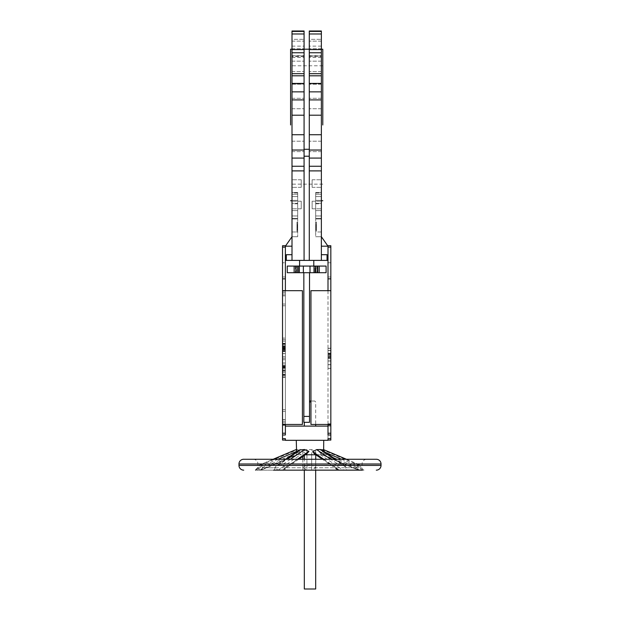 <?xml version="1.0" encoding="UTF-8"?>
<svg xmlns="http://www.w3.org/2000/svg" width="620" height="620" viewBox="0 0 620 620"><rect width="100%" height="100%" fill="white"/><g stroke="black" fill="none" stroke-linecap="round" stroke-linejoin="round"><path stroke-width="0.46" stroke-dasharray="3.1 2.33" d="M366.823 459.257L253.177 459.257L366.823 459.257A4.735 4.735 0 0 0 362.088 463.993L362.088 467.782A2.364 2.364 0 0 0 364.452 470.154M321.695 449.802L322.687 451.399L346.131 467.403L345.968 467.782A2.364 1.635 -90 0 0 347.603 470.154M253.177 459.257A4.735 4.735 0 0 1 257.912 463.993L257.912 467.782L275.048 467.782L276.38 465.558L278.062 465.039L286.525 459.257M296.267 449.546L259.462 465.031L258.757 467.782A2.364 2.333 90 0 1 256.432 470.154L358.903 470.154A2.364 2.302 90 0 1 358.5 470.115L360.026 470.138L360.972 467.782L360.181 465.07L323.733 449.694M360.662 470.154L362.351 470.154M243.706 459.257L376.294 459.257M330.832 357.771L330.832 348.215L327.996 348.215L327.996 360.972L327.996 357.825L330.832 357.825L327.996 357.701L330.832 357.771L327.996 357.825L330.832 357.918L330.832 360.941L330.832 357.918L327.996 357.918L327.996 361.034L330.832 361.034L330.832 356.88L330.832 361.034L327.996 361.034L330.832 361.034L327.996 361.034L330.832 361.034L327.996 361.034L330.832 360.972L330.832 357.701M330.832 353.834L327.996 353.834L330.832 353.834L330.832 350.502L330.832 353.71L327.996 353.71L327.996 354.539L327.996 353.71L330.832 353.834L327.996 353.811L327.996 348.215L330.832 348.215L330.832 353.237L327.996 353.237L327.996 348.215L330.832 348.215L327.996 348.215L330.832 348.215L327.996 348.215L330.832 348.215L327.996 348.215L330.832 348.215L330.832 364.637L330.832 348.215L327.996 348.215L327.996 353.237L330.832 353.237L330.832 348.215L330.832 360.972L327.996 360.941L330.832 360.972L327.996 360.941L327.996 356.872L327.996 361.034L327.996 356.206L327.996 356.996L330.832 356.996L327.996 356.996L327.996 357.701M327.996 354.57L327.996 355.33L327.996 354.57M306.776 453.786L304.622 454.623L300.646 454.724L298.011 451.701L299.158 450.004M296.647 451.399L296.267 454.762L305.342 454.762M322.687 451.399L320.354 454.623L316.673 454.724L314.666 453.979M323.477 449.616L321.78 449.523L318.913 451.399L321.78 454.623L323.059 454.762L315.805 454.762L323.733 454.762L323.679 451.159M296.267 440.324L323.733 440.324L296.267 440.324M323.733 453.662L323.059 454.762L323.733 454.762M296.267 454.762L296.941 454.762L296.267 454.336M285.378 371.899L285.378 422.801L285.378 371.899M282.534 371.899L282.534 366.498L282.534 371.899M285.378 343.488L285.378 348.889L285.378 343.488M282.534 343.488L282.534 424.219L282.534 343.488M285.378 410.486L285.378 409.634L285.378 410.486M282.534 410.486L282.534 409.634L282.534 410.486M285.378 420.43L285.378 419.577L285.378 420.43M282.534 420.43L282.534 419.577L282.534 420.43M285.378 304.901L285.378 304.048L285.378 304.901M282.534 304.901L282.534 304.048L282.534 304.901M285.378 294.957L285.378 295.81L285.378 294.957M282.534 294.957L282.534 295.81L282.534 294.957M309.527 416.407L303.846 416.407L303.846 422.329L309.527 422.329L304.319 422.329L309.527 422.329L309.527 272.699L303.846 272.699L309.527 272.699M315.681 426.118L304.319 426.118L315.681 426.118M309.527 401.016L309.527 401.969L309.527 401.016L314.735 401.016L315.681 401.969L315.681 424.46M309.527 401.969L310.946 401.969M259.462 465.031L273.149 459.257M346.417 459.257L360.181 465.07M285.378 347.247L282.534 347.247L285.378 347.386L285.378 345.867L282.534 345.867L285.378 345.79M282.534 346.03L285.378 345.968L285.378 341.054L282.534 341.054L282.534 346.03L285.378 346.03M285.378 349.928L282.534 349.858L285.378 349.928L285.378 353.578L285.378 348.603L282.534 348.828L285.378 348.828L285.378 347.386M282.534 347.247L282.534 343.852L285.378 344.085L282.534 344.015L282.534 341.008L282.534 349.928M304.079 103.525L304.079 98.309L304.079 103.525M292.005 103.525L292.005 98.309L292.005 103.525M304.079 66.371L304.079 71.587L304.079 66.371M292.005 66.371L292.005 71.587L292.005 66.371M304.079 44.927L304.079 41.137L304.079 44.927M292.005 44.927L292.005 41.137L292.005 44.927M304.079 146.413L304.079 141.205L304.079 146.413M292.005 146.413L292.005 141.205L292.005 146.413M292.005 205.011L292.005 201.221L292.005 205.011M301.243 205.011C301.243 200.121 301.243 200.121 301.243 205.011C301.243 200.121 301.243 200.121 301.243 205.011C301.243 200.121 301.243 200.121 301.243 205.011C301.243 200.121 301.243 200.121 301.243 205.011C301.243 209.893 301.243 209.893 301.243 205.011C301.243 209.893 301.243 209.893 301.243 205.011C301.243 209.893 301.243 209.893 301.243 205.011C301.243 209.893 301.243 209.893 301.243 205.011M292.005 183.559L292.005 187.349L292.005 183.559M301.243 183.559C301.243 178.676 301.243 178.676 301.243 183.559C301.243 178.676 301.243 178.676 301.243 183.559C301.243 178.676 301.243 178.676 301.243 183.559C301.243 178.676 301.243 178.676 301.243 183.559C301.243 188.449 301.243 188.449 301.243 183.559C301.243 188.449 301.243 188.449 301.243 183.559C301.243 188.449 301.243 188.449 301.243 183.559C301.243 188.449 301.243 188.449 301.243 183.559M290.586 124.969L290.586 49.205L290.586 124.969M292.005 31L292.005 260.392L285.378 260.392L285.378 246.187L285.378 260.392L285.378 246.187L285.378 260.392L286.324 260.392L285.378 260.392M292.005 200.353L292.005 218.938L292.005 200.353L297.685 200.353L297.685 215.962L297.685 192.89L292.005 192.89L292.005 194.238L292.005 192.89L297.685 192.89L297.685 192.464L297.685 200.353L292.005 200.353M304.079 31L304.079 156.217L309.287 156.217L309.287 49.205L309.287 149.281L304.079 149.281L304.079 124.969L304.079 260.392L292.005 260.392L292.005 254.704L286.324 254.704L286.324 260.392M292.005 84.204L304.079 84.204L304.079 83.436L304.079 84.204L292.005 84.204M304.079 52.754L304.079 57.474L304.079 52.754L292.005 52.754M309.287 146.413L309.287 141.205L309.287 146.413M321.362 146.413L321.362 141.205L321.362 146.413M309.287 66.371L309.287 71.587L309.287 66.371M321.362 66.371L321.362 71.587L321.362 66.371M309.287 44.927L309.287 41.137L309.287 44.927M321.362 44.927L321.362 41.137L321.362 44.927M309.287 103.525L309.287 98.309L309.287 103.525M321.362 103.525L321.362 98.309L321.362 103.525M327.996 260.392L327.042 260.392L327.996 260.392L327.996 246.187L327.996 260.392L327.996 246.187L327.996 260.392L309.287 260.392L309.287 31M321.362 236.716L315.681 236.716L321.362 236.716L321.362 246.187L321.362 231.981L321.362 246.187L327.996 246.187L321.362 246.187L327.996 246.187L321.362 246.187L321.362 236.716L327.996 246.187L321.362 246.187L327.996 246.187L321.362 236.716L327.996 246.187L321.362 246.187L321.362 260.392L321.362 31M321.362 205.011L321.362 201.221L321.362 205.011M312.131 205.011C312.131 200.121 312.131 200.121 312.131 205.011C312.131 200.121 312.131 200.121 312.131 205.011C312.131 200.121 312.131 200.121 312.131 205.011C312.131 200.121 312.131 200.121 312.131 205.011C312.131 209.893 312.131 209.893 312.131 205.011C312.131 209.893 312.131 209.893 312.131 205.011C312.131 209.893 312.131 209.893 312.131 205.011C312.131 209.893 312.131 209.893 312.131 205.011M321.362 183.559L321.362 187.349L321.362 183.559M312.131 183.559C312.131 178.676 312.131 178.676 312.131 183.559C312.131 178.676 312.131 178.676 312.131 183.559C312.131 178.676 312.131 178.676 312.131 183.559C312.131 178.676 312.131 178.676 312.131 183.559C312.131 188.449 312.131 188.449 312.131 183.559C312.131 188.449 312.131 188.449 312.131 183.559C312.131 188.449 312.131 188.449 312.131 183.559C312.131 188.449 312.131 188.449 312.131 183.559M322.788 124.969L322.788 49.205L322.788 124.969M321.362 124.969L321.362 49.205L321.362 124.969M321.362 200.353L321.362 218.938L321.362 200.353L315.681 200.353L315.681 215.962L315.681 192.89L321.362 192.89L321.362 194.238L321.362 192.89L315.681 192.89L315.681 192.464L315.681 200.353L321.362 200.353M321.78 449.523L358.5 465.015L360.026 465.039M358.5 465.015L356.849 467.403L358.422 470.107L321.462 454.53L358.29 470.061M306.923 449.523L306.923 465.015L302.824 467.403L306.923 470.115L310 470.154L311.659 470.138L315.758 467.472L311.659 465.039L311.659 449.616L306.923 449.523L302.824 451.399L306.923 454.623L310 454.762L296.941 454.762L261.198 470.092L262.547 467.472L261.005 465.039L297.546 449.616L296.321 449.523M306.923 465.015L311.659 465.039M259.602 465.015L261.005 465.039M315.681 470.154L315.681 459.257M304.319 455.46L304.319 454.762L315.681 454.762L310 454.762L311.659 454.724L315.758 451.701L311.659 449.616M306.923 454.623L306.954 470.154L304.319 470.154L304.319 459.257M298.398 272.699L287.269 272.699L298.398 272.699L287.269 272.699L298.398 272.699L296.507 272.699L298.398 272.699L298.398 266.073L298.398 272.699L298.398 266.073L287.269 266.073L318.052 266.073C314.077 266.073 314.077 266.073 318.052 266.073C314.077 266.073 314.077 266.073 318.052 266.073L326.097 266.073L326.097 272.699L287.269 272.699L287.269 266.073L298.398 266.073L287.269 266.073L298.398 266.073L298.398 272.699M315.681 227.827L315.681 226.013L315.681 227.881L316.394 227.881L316.394 226.013L316.394 227.827L315.681 227.827L315.681 229.95L315.681 225.013L315.681 230.074L315.681 225.649L315.681 229.95L316.394 229.95L316.394 222.169L316.394 229.501L315.681 229.532L315.681 231.136L315.681 229.532L316.394 229.532L316.394 222.115L315.681 222.115L315.681 229.95L315.681 222.138L315.681 229.501L315.681 222.138L315.681 227.881L315.681 226.067L315.681 227.625L316.394 227.625L316.394 222.115L315.681 222.115L316.394 222.115L315.681 222.115L316.394 222.115L315.681 222.115L316.394 222.177L316.394 224.642L315.681 224.541L315.681 225.013L315.681 222.177M316.394 224.959L315.681 225.013L316.394 224.959M297.685 227.827L297.685 226.013L297.685 227.881L296.98 227.881L296.98 226.013L296.98 227.827L297.685 227.827L297.685 229.95L297.685 225.013L297.685 230.074L297.685 225.649L297.685 229.95L296.98 229.95L296.98 222.169L296.98 229.501L297.685 229.532L297.685 231.136L297.685 229.532L296.98 229.532L296.98 222.115L297.685 222.115L297.685 229.95L297.685 222.138L297.685 229.501L297.685 222.138L297.685 227.881L297.685 226.067L297.685 227.625L296.98 227.625L296.98 222.115L297.685 222.115L296.98 222.115L297.685 222.115L296.98 222.115L297.685 222.115L296.98 222.177L296.98 224.642L297.685 224.541L297.685 225.013L297.685 222.177M296.98 224.959L297.685 225.013L296.98 224.959M330.832 245.714L330.832 276.962L330.832 245.714L327.996 245.714L327.996 247.132L327.996 245.714L330.832 245.714L330.832 247.132L327.996 247.132L327.996 290.695L330.832 290.695L330.832 247.132L327.996 247.132L327.996 245.714L330.832 245.714M282.534 434.992L285.378 434.992L285.378 424.46L282.534 424.46L302.421 424.46L302.421 290.695L302.421 424.46L285.378 424.46L302.421 424.46L302.421 290.695L282.534 290.695L302.421 290.695L285.378 290.695L285.378 424.46L285.378 247.132L282.534 247.132L285.378 247.132L285.378 276.962L285.378 245.714L282.534 245.714L285.378 245.714L285.378 247.132L285.378 245.714L282.534 245.714L282.534 438.666L285.378 438.666L285.378 440.324L327.996 440.324L327.996 438.666L327.996 440.084L330.832 440.084L327.996 440.084L330.832 440.084L330.832 290.695L310.946 290.695L310.946 424.46L330.832 424.46L327.996 424.46L327.996 434.992L327.996 426.118L285.378 426.118L285.378 434.992L285.378 426.118M330.832 364.7L330.832 353.532L330.832 368.358L330.832 364.637L327.996 364.7L330.832 364.7M330.832 350.502L327.996 350.502L330.832 350.502M330.832 348.269L330.832 350.447L330.832 348.269L327.996 348.269L327.996 364.637L327.996 348.215L330.832 348.269L327.996 348.269M330.832 355.338L327.996 355.276L330.832 355.338M327.996 353.811L327.996 357.771M330.832 356.88L327.996 356.872M327.996 262.756L327.996 247.132L327.996 276.962L327.996 262.756L330.832 262.756L327.996 262.756M327.996 290.695L327.996 424.46L310.946 424.46L327.996 424.46L327.996 290.695L310.946 290.695L330.832 290.695M327.996 440.084L327.996 423.747L330.832 423.747L327.996 423.747L327.996 440.084L327.996 438.666L330.832 438.666M327.996 426.118L330.832 426.118L327.996 426.118L327.996 434.992L330.832 434.992M327.996 424.46L330.832 424.46M327.996 356.26L327.996 358.298L327.996 356.198L330.832 356.26L327.996 356.26M327.996 364.793L327.996 368.264L327.996 364.7L330.832 364.793L327.996 364.793M330.832 368.358L327.996 368.358L330.832 368.358M330.832 353.532L327.996 353.532L327.996 368.296L327.996 353.532M330.832 368.288L327.996 368.288L330.832 368.296M327.996 353.71L330.832 353.71L327.996 353.71L327.996 350.594L327.996 353.71M327.996 358.298L330.832 358.298L327.996 358.298M327.996 364.637L330.832 364.637L327.996 364.637M327.996 350.447L330.832 350.447L327.996 350.447M327.996 348.339L330.832 348.339M330.832 357.825L327.996 357.825L330.832 357.825M310.946 290.695L310.946 424.46L310.946 290.695M285.378 440.084L282.534 440.084L282.534 438.666M282.534 367.156L282.534 341.008L282.534 367.156L285.378 367.156L285.378 369.962L282.534 370.031L285.378 370.031L285.378 359.786L282.534 359.786M285.378 374.79L282.534 374.79L282.534 375.488L285.378 375.565L285.378 371.186L285.378 374.279L282.534 374.279L282.534 367.598L285.378 367.598L285.378 365.94L282.534 365.94L282.534 362.995L282.534 375.488L285.378 375.565L282.534 375.488L285.378 375.488L285.378 363.018L285.378 367.087L282.534 367.087M282.534 374.79L282.534 371.186L282.534 374.279L285.378 374.216L285.378 370.783L282.534 370.783M282.534 365.94L282.534 367.598M282.534 363.064L285.378 362.995L282.534 363.064M282.534 262.756L282.534 276.962L282.534 262.756L285.378 262.756L282.534 262.756M282.534 356.787L285.378 356.787L285.378 341.008L285.378 350.773L282.534 350.773L285.378 350.719L285.378 348.045L282.534 348.045L282.534 347.386M282.534 344.085L285.378 343.852L285.378 346.65L285.378 344.697L282.534 344.697L282.534 343.852L285.378 343.852L285.378 341.124L282.534 341.054L285.378 341.047M285.378 346.572L282.534 346.65L282.534 345.797M282.534 346.572L282.534 344.767L285.378 344.767M282.534 343.914L285.378 343.914L282.534 343.922L282.534 341.054M282.534 349.858L282.534 347.975L285.378 348.053L285.378 349.858M282.534 348.603L285.378 348.595M282.534 353.578L285.378 353.586M285.378 356.787L282.534 356.856M282.534 359.716L285.378 359.716L285.378 356.856M282.534 353.555L285.378 353.555L285.378 365.94M285.378 353.555L282.534 353.478M285.378 344.085L285.378 353.478M285.378 343.922L285.378 344.697M285.378 338.094L285.378 295.663L285.378 338.094L282.534 338.094L285.378 338.094M285.378 295.663L285.378 366.846L285.378 291.168L285.378 295.663L282.534 295.663L285.378 295.663M285.378 419.725L285.378 424.219L285.378 419.725L282.534 419.725L285.378 419.725M282.534 370.721L285.378 370.721L285.378 367.598M309.287 260.392L309.287 156.217L309.287 260.392L304.079 260.392L304.079 149.281M313.79 260.392L299.584 260.392L313.79 260.392L313.79 266.073L299.584 266.073L313.79 266.073M321.362 246.187L321.362 254.704L321.362 246.187L321.362 254.704L327.042 254.704L327.042 260.392M321.362 254.704L327.042 254.704L321.362 254.704L327.042 254.704L321.362 254.704L321.362 260.392M257.912 467.782L258.757 467.782L259.602 470.115L261.036 470.138L297.546 454.724L299.925 451.701L297.546 449.616M323.733 450.221L323.578 449.624M282.534 371.186L285.378 371.186M282.534 375.565L285.378 375.565L282.534 375.565M282.534 372.597L285.378 372.597M282.534 368.729L285.378 368.729M285.378 424.46L282.534 424.46M285.378 290.695L282.534 290.695M282.534 341.008L285.378 341.008L282.534 341.008M282.534 346.65L285.378 346.65L282.534 346.65M282.534 358.283L285.378 358.283M282.534 347.975L285.378 347.975L282.534 347.975M292.005 236.716L297.685 236.716L292.005 236.716L292.005 246.187L292.005 236.716L292.005 246.187L285.378 246.187L292.005 246.187L292.005 231.981L292.005 236.716L285.378 246.187L292.005 246.187L285.378 246.187L292.005 236.716L285.378 246.187L292.005 246.187L285.378 246.187L292.005 246.187L292.005 254.704L286.324 254.704L292.005 254.704L286.324 254.704L292.005 254.704L292.005 260.392M292.005 246.187L292.005 254.704M292.005 83.436L292.005 83.956L292.005 83.436L304.079 83.436M292.005 39.339L292.005 46.128L292.005 39.339L304.079 39.339L292.005 39.339M292.005 231.981L292.005 194.238L292.005 231.981L297.685 231.981L297.685 203.306L297.685 236.716L297.685 231.981L292.005 231.981M304.079 156.217L304.079 260.392M309.287 39.339L309.287 46.128L309.287 39.339L321.362 39.339L309.287 39.339M309.287 149.281L309.287 156.217M321.362 231.981L321.362 194.238L321.362 231.981L315.681 231.981L315.681 194.238L315.681 236.716L315.681 231.981L321.362 231.981M321.362 83.436L321.362 83.956L321.362 83.436L309.287 83.436M299.584 260.392L299.584 266.073M363.289 470.154A2.364 2.317 -90 0 1 360.972 467.782L345.968 467.782L343.054 470.115L339.256 470.138L337.443 469.534L335.769 467.472L339.256 465.039L330.793 459.257M334.622 459.257L343.054 465.015L344.697 465.504L346.131 467.403M343.054 465.015L339.256 465.039M323.741 459.257L335.769 467.472M315.681 454.762L304.319 454.762M297.406 459.257L285.487 467.403L283.774 469.479L281.929 470.115L278.062 470.138L275.048 467.782A2.364 1.589 90 0 1 273.459 470.154L260.315 470.154A2.364 2.162 -90 0 0 262.477 467.782L303.041 467.782L302.723 470.154M290.354 459.257L281.929 465.015L285.487 467.403M281.929 465.015L278.062 465.039M298.011 451.701L274.916 467.472M278.016 459.257L258.718 467.403M323.632 451.701L325.841 452.639M341.55 459.257L361.01 467.472M299.925 451.701L262.547 467.472M256.432 470.154L260.78 470.154A2.364 2.317 90 0 0 261.005 470.138L261.198 470.092M302.824 451.399L302.824 456.483M302.824 459.257L302.824 467.403M315.758 451.701L315.758 454.762M315.758 459.257L315.758 467.472M318.913 451.399L356.849 467.403M314.735 401.016L310.946 401.016M297.685 203.306L297.685 194.238L297.685 203.306L292.005 203.306L297.685 203.306M297.685 194.238L297.685 192.89L297.685 194.238L292.005 194.238L297.685 194.238M297.685 218.496L297.685 210.599L297.685 218.496L292.005 218.496L297.685 218.496M297.685 210.599C297.685 201.709 297.685 201.709 297.685 210.599C297.685 201.709 297.685 201.709 297.685 210.599L292.005 210.599L297.685 210.599M304.079 75.795L292.005 75.795M309.287 75.795L321.362 75.795M315.681 194.238L315.681 192.89L315.681 194.238L321.362 194.238L315.681 194.238M315.681 218.496L315.681 210.599L315.681 218.496L321.362 218.496L315.681 218.496M315.681 210.599C315.681 201.709 315.681 201.709 315.681 210.599C315.681 201.709 315.681 201.709 315.681 210.599L321.362 210.599L315.681 210.599M295.322 266.073L287.269 266.073L295.322 266.073L295.322 272.699L295.322 266.073M318.052 266.073C314.077 266.073 314.077 266.073 318.052 266.073C314.077 266.073 314.077 266.073 318.052 266.073L318.052 272.699C314.077 272.699 314.077 272.699 318.052 272.699C314.077 272.699 314.077 272.699 318.052 272.699L326.097 272.699L318.052 272.699C314.077 272.699 314.077 272.699 318.052 272.699C314.077 272.699 314.077 272.699 318.052 272.699L318.052 266.073M314.976 266.073L316.867 266.073L314.976 266.073L314.976 272.699L314.976 266.073M315.681 231.183L315.681 224.51L315.681 231.183L316.394 231.183L315.681 231.183M315.681 226.649L316.394 226.649L315.681 226.649M315.681 226.424L316.394 226.424L315.681 226.424L315.681 225.292L315.681 229.95L315.681 225.292L315.681 229.95L315.681 226.424L316.394 226.416L315.681 226.44L316.394 226.44L316.394 225.711L315.681 225.711L316.394 225.719L316.394 228.059L316.394 227.308L315.681 227.308L316.394 227.308L315.681 227.308L315.681 226.843L315.681 227.323L316.394 227.308L316.394 228.059L315.681 228.059L316.394 228.059L315.681 228.059L316.394 228.059L316.394 229.671L316.394 229.199L315.681 229.222L316.394 229.199L316.394 225.292L316.394 230.074L315.681 225.169L315.681 230.074L315.681 224.634L316.394 224.642L315.681 224.642M315.681 222.115L316.394 222.115L316.394 224.347L316.394 222.131L315.681 222.131L316.394 222.115L315.681 222.115L316.394 222.115L316.394 225.572L315.681 225.572L316.394 225.572L315.681 225.572L316.394 225.572L316.394 227.587L315.681 227.563L316.394 227.563L315.681 227.563L316.394 227.563L316.394 229.478L316.394 225.773L316.394 229.95L316.394 227.842L315.681 227.842L316.394 227.881L315.681 227.881L316.394 227.881L315.681 227.881L316.394 227.881L315.681 227.842L316.394 227.858L316.394 226.804L316.394 229.95L315.681 229.95L315.681 225.292L315.681 227.842L316.394 227.858L316.394 225.672L315.681 225.672L316.394 225.292L315.681 225.292L315.681 228.881L315.681 225.292L316.394 225.292L315.681 225.292L316.394 225.292L315.681 225.292L316.394 225.292L315.681 225.292L316.394 225.292L315.681 225.292L316.394 225.292L315.681 225.292L316.394 225.292L315.681 225.649L316.394 225.649L315.681 225.649L315.681 227.625L316.394 227.625L316.394 230.074L315.681 230.074L316.394 230.074L316.394 227.618L315.681 227.618L315.681 226.447L316.394 226.447L315.681 226.44L315.681 225.649L316.394 225.649L315.681 225.649L315.681 229.594L315.681 226.447L316.394 226.447L315.681 226.44L315.681 225.649L316.394 225.649L316.394 229.95L315.681 229.95L316.394 229.95L315.681 229.95L316.394 229.95L315.681 229.95L316.394 229.95L315.681 229.95L316.394 229.95L316.394 225.169L315.681 225.169L316.394 225.169L315.681 225.169L316.394 225.169L316.394 226.804L316.394 225.672L315.681 225.672L316.394 225.292L315.681 225.292L316.394 225.292L315.681 225.292L316.394 225.292L316.394 228.881L315.681 228.881M315.681 224.355L316.394 224.37L315.681 224.347M315.681 222.169L316.394 222.115L315.681 222.169M339.411 470.154A2.364 1.581 90 0 1 339.256 470.138L316.673 454.724M320.354 454.623L343.054 470.115A2.364 1.248 -90 0 0 343.271 470.154M337.102 470.154A2.364 1.178 90 0 1 335.924 467.782L285.293 467.782A2.364 1.124 -90 0 1 284.169 470.154M315.681 589L304.319 589M277.946 470.154A2.364 1.186 90 0 0 278.062 470.138L300.646 454.724M304.622 454.623L281.929 470.115A2.364 1.534 -90 0 1 281.658 470.154M259.214 470.154A2.364 2.193 -90 0 0 259.602 470.115L285.324 459.257M323.477 454.724L360.026 470.138A2.364 2.162 90 0 0 360.228 470.154M306.954 470.154L311.659 470.138L311.659 454.724M311.635 470.154L315.836 470.154L315.58 467.782L356.942 467.782A2.364 2.131 90 0 0 359.073 470.154L358.422 470.107M297.685 231.183L297.685 224.51L297.685 231.183L296.98 231.183L297.685 231.183M297.685 226.649L296.98 226.649L297.685 226.649M297.685 226.424L296.98 226.424L297.685 226.424L297.685 225.292L297.685 229.95L297.685 225.292L297.685 229.95L297.685 226.424L296.98 226.416L297.685 226.44L296.98 226.44L296.98 225.711L297.685 225.711L296.98 225.719L296.98 228.059L296.98 227.308L297.685 227.308L296.98 227.308L297.685 227.308L297.685 226.843L297.685 227.323L296.98 227.308L296.98 228.059L297.685 228.059L296.98 228.059L297.685 228.059L296.98 228.059L296.98 229.671L296.98 229.199L297.685 229.222L296.98 229.199L296.98 225.292L296.98 230.074L297.685 225.169L297.685 230.074L297.685 224.634L296.98 224.642L297.685 224.642M297.685 222.115L296.98 222.115L296.98 224.347L296.98 222.131L297.685 222.131L296.98 222.115L297.685 222.115L296.98 222.115L296.98 225.572L297.685 225.572L296.98 225.572L297.685 225.572L296.98 225.572L296.98 227.587L297.685 227.563L296.98 227.563L297.685 227.563L296.98 227.563L296.98 229.478L296.98 225.773L296.98 229.95L296.98 227.842L297.685 227.842L296.98 227.881L297.685 227.881L296.98 227.881L297.685 227.881L296.98 227.881L297.685 227.842L296.98 227.858L296.98 226.804L296.98 229.95L297.685 229.95L297.685 225.292L297.685 227.842L296.98 227.858L296.98 225.672L297.685 225.672L296.98 225.292L297.685 225.292L297.685 228.881L297.685 225.292L296.98 225.292L297.685 225.292L296.98 225.292L297.685 225.292L296.98 225.292L297.685 225.292L296.98 225.292L297.685 225.292L296.98 225.292L297.685 225.292L296.98 225.292L297.685 225.649L296.98 225.649L297.685 225.649L296.98 230.074L297.685 230.074L296.98 230.074L296.98 227.618L297.685 227.618L297.685 226.447L296.98 226.447L297.685 226.44L297.685 225.649L296.98 225.649L297.685 225.649L297.685 229.594L297.685 226.447L296.98 226.447L297.685 226.44L297.685 225.649L296.98 225.649L296.98 229.95L297.685 229.95L296.98 229.95L297.685 229.95L296.98 229.95L297.685 229.95L296.98 229.95L297.685 229.95L296.98 229.95L296.98 225.169L297.685 225.169L296.98 225.169L297.685 225.169L296.98 225.169L296.98 226.804L296.98 225.672L297.685 225.672L296.98 225.292L297.685 225.292L296.98 225.292L297.685 225.292L296.98 225.292L296.98 228.881L297.685 228.881M297.685 224.355L296.98 224.37L297.685 224.347M297.685 222.169L296.98 222.115L297.685 222.169M303.846 416.407L303.846 272.699M326.097 272.699L326.097 266.073L326.097 272.699M317.339 266.073L317.339 272.699M296.035 272.699L296.035 266.073M287.269 272.699L287.269 266.073L287.269 272.699M316.394 229.671L315.681 229.671L316.394 229.671L315.681 229.671L316.394 229.671L316.394 229.199L316.394 229.671M316.394 229.787L315.681 229.787M316.394 224.51L316.394 231.144L316.394 224.51L315.681 224.51M316.394 224.634L316.394 228.222L315.681 228.222L316.394 228.222L315.681 228.222L316.394 228.222L316.394 229.571L315.681 229.501L316.394 229.95L315.681 229.95L316.394 229.95L315.681 229.95L316.394 229.95L316.394 225.292L315.681 225.292L316.394 225.292L316.394 227.827M316.394 231.144L315.681 231.144L316.394 231.151M316.394 223.146L315.681 223.146L316.394 223.146L315.681 223.146L316.394 223.146L316.394 224.541L316.394 223.146M316.394 226.013L315.681 226.013M316.394 226.052L315.681 226.052L316.394 226.067M316.394 227.083L315.681 227.083L316.394 227.083M316.394 227.641L315.681 227.641M316.394 230.074L316.394 225.169L316.394 229.594L315.681 229.594L316.394 229.594L316.394 225.169L316.394 227.618L315.681 227.618L315.681 229.594L315.681 227.625L316.394 227.625L316.394 230.074L315.681 230.074M316.394 228.819L315.681 228.819M316.394 229.16L315.681 229.16M315.681 225.889L315.681 229.478L315.681 227.563L316.394 227.587L315.681 227.587L315.681 225.889L316.394 225.889M316.394 227.114L316.394 225.292L315.681 225.316L316.394 225.316L315.681 225.316L316.394 225.316L316.394 227.308L315.681 227.323L316.394 227.323L316.394 226.843L315.681 226.843L316.394 227.114M315.681 229.199L316.394 229.199L315.681 229.199M316.394 228.881L316.394 225.292L316.394 226.424L316.394 225.292L315.681 225.292M316.394 227.618L315.681 227.618L316.394 227.625L316.394 225.649L316.394 229.594L316.394 227.625L315.681 227.625M316.394 226.424L316.394 226.897L315.681 226.897L316.394 226.897L315.681 226.897L316.394 226.897L316.394 229.571L315.681 229.571L316.394 229.95L315.681 229.95L316.394 229.95L315.681 229.95L316.394 229.95L316.394 226.354L315.681 226.354M316.394 226.354L316.394 225.292M296.98 229.671L297.685 229.671L296.98 229.671L297.685 229.671L296.98 229.671L296.98 229.199L296.98 229.671M296.98 229.787L297.685 229.787M296.98 224.51L296.98 231.144L296.98 224.51L297.685 224.51M296.98 224.634L296.98 228.222L297.685 228.222L296.98 228.222L297.685 228.222L296.98 228.222L296.98 229.571L297.685 229.501L296.98 229.95L297.685 229.95L296.98 229.95L297.685 229.95L296.98 229.95L296.98 225.292L297.685 225.292L296.98 225.292L296.98 227.827M296.98 231.144L297.685 231.144L296.98 231.151M296.98 223.146L297.685 223.146L296.98 223.146L297.685 223.146L296.98 223.146L296.98 224.541L296.98 223.146M296.98 226.013L297.685 226.013M296.98 226.052L297.685 226.052L296.98 226.067M296.98 227.083L297.685 227.083L296.98 227.083M296.98 227.641L297.685 227.641M296.98 230.074L296.98 225.169L296.98 229.594L297.685 229.594L296.98 229.594L296.98 225.169L296.98 227.618L297.685 227.618L297.685 229.594L297.685 227.625L296.98 227.625L296.98 230.074L297.685 230.074M296.98 228.819L297.685 228.819M296.98 229.16L297.685 229.16M297.685 225.889L297.685 229.478L297.685 227.563L296.98 227.587L297.685 227.587L297.685 225.889L296.98 225.889M296.98 227.114L296.98 225.292L297.685 225.316L296.98 225.316L297.685 225.316L296.98 225.316L296.98 227.308L297.685 227.323L296.98 227.323L296.98 226.843L297.685 226.843L296.98 227.114M297.685 229.199L296.98 229.199L297.685 229.199M296.98 228.881L296.98 225.292L296.98 226.424L296.98 225.292L297.685 225.292M296.98 227.618L297.685 227.618L296.98 227.625L296.98 225.649L296.98 229.594L296.98 227.625L297.685 227.625M296.98 226.424L296.98 226.897L297.685 226.897L296.98 226.897L297.685 226.897L296.98 226.897L296.98 229.571L297.685 229.571L296.98 229.95L297.685 229.95L296.98 229.95L297.685 229.95L296.98 229.95L296.98 226.354L297.685 226.354M296.98 226.354L296.98 225.292M316.394 225.734L315.681 225.711L316.394 225.711M316.394 224.587L315.681 224.541L316.394 224.587M296.98 225.734L297.685 225.711L296.98 225.711M296.98 224.587L297.685 224.541L296.98 224.587M315.681 229.346L316.394 229.346M315.681 225.773L316.394 225.773M315.681 229.478L316.394 229.478M316.394 229.594L315.681 229.594M297.685 229.346L296.98 229.346M297.685 225.773L296.98 225.773M297.685 229.478L296.98 229.478M296.98 229.594L297.685 229.594M257.912 463.993L362.088 463.993L257.912 463.993M238.971 465.418L381.029 465.418M238.971 463.993L381.029 463.993M327.996 354.663L330.832 354.663L327.996 354.663M282.534 376.952L285.378 376.952L282.534 376.952M282.534 347.495L285.378 347.495L282.534 347.495M285.378 343.387L282.534 343.387M285.378 351.331L282.534 351.331M292.005 134.734L304.079 134.734M292.005 83.956L304.079 83.956L292.005 83.956M304.079 56.42L292.005 56.42M304.079 55.94L292.005 55.94M321.362 83.956L309.287 83.956L321.362 83.956M321.362 55.94L309.287 55.94M321.362 33.976L309.287 33.976M309.287 55.691L321.362 55.691M321.362 99.905L309.287 99.905M309.287 134.734L321.362 134.734M315.681 226.006L316.394 226.006L315.681 226.006M297.685 226.006L296.98 226.006L297.685 226.006M330.832 353.175L327.996 353.175M330.832 348.254L327.996 348.254M327.996 353.199L330.832 353.199M327.996 348.363L330.832 348.363M330.832 360.902L327.996 360.902M327.996 247.132L330.832 247.132M327.996 278.853L330.832 278.853M327.996 425.057L330.832 425.057M327.996 433.225L330.832 433.225M327.996 356.206L330.832 356.206L327.996 356.198M327.996 355.276L330.832 355.276L327.996 355.276M330.832 353.617L327.996 353.617L330.832 353.617M327.996 350.594L330.832 350.594L327.996 350.594M285.378 433.225L282.534 433.225M327.996 354.539L330.832 354.539L327.996 354.539M282.534 365.87L285.378 365.87M282.534 367.528L285.378 367.528M285.378 367.916L282.534 367.916M285.378 425.057L282.534 425.057M285.378 278.853L282.534 278.853M285.378 247.132L282.534 247.132M282.534 377.301L285.378 377.301L282.534 377.301M285.378 366.846L282.534 366.846L285.378 366.846M285.378 366.498L282.534 366.498L285.378 366.498M282.534 348.889L285.378 348.889L282.534 348.889M285.378 339.481L282.534 339.481L285.378 339.481M282.534 349.417L285.378 349.417M285.378 341.085L282.534 341.085L285.378 341.085M285.378 346.495L282.534 346.495M282.534 348.13L285.378 348.13M285.378 349.486L282.534 349.486M282.534 343.302L285.378 343.302M282.534 343.999L285.378 343.999M282.534 351.463L285.378 351.463M285.378 351.532L282.534 351.532M282.534 365.033L285.378 365.033M285.378 365.11L282.534 365.11M282.534 363.095L285.378 363.095M285.378 363.018L282.534 363.018M285.378 350.633L282.534 350.633M282.534 350.703L285.378 350.703M282.534 351.246L285.378 351.246M292.005 170.895L304.079 170.895M321.362 170.895L309.287 170.895M286.045 458.963L296.321 454.623M285.378 367.854L282.534 367.854M282.534 374.868L285.378 374.868M282.534 348.053L285.378 348.053M297.685 196.555L292.005 196.555L297.685 196.555M292.005 215.962L297.685 215.962L292.005 215.962M304.079 166.253L292.005 166.253M292.005 158.084L304.079 158.084M292.005 150.032L304.079 150.032M304.079 115.204L292.005 115.204M292.005 99.905L304.079 99.905M292.005 91.853L304.079 91.853M304.079 73.695L292.005 73.695M292.005 55.691L304.079 55.691M304.079 49.538L292.005 49.538M292.005 33.976L304.079 33.976M292.005 31.434L304.079 31.434M321.362 31.434L309.287 31.434M321.362 49.538L309.287 49.538M309.287 56.42L321.362 56.42M321.362 73.695L309.287 73.695M321.362 91.853L309.287 91.853M321.362 115.204L309.287 115.204M321.362 150.032L309.287 150.032M321.362 158.084L309.287 158.084M321.362 166.253L309.287 166.253M315.681 203.306L321.362 203.306L315.681 203.306M315.681 196.555L321.362 196.555L315.681 196.555M321.362 215.962L315.681 215.962L321.362 215.962M316.867 266.073L316.867 272.699L316.867 266.073M319.23 272.699L319.23 266.073M315.673 272.699L315.673 266.073M314.014 272.699L314.014 266.073M310 272.699L310 266.073M303.374 272.699L303.374 266.073M299.351 272.699L299.351 266.073M297.693 272.699L297.693 266.073M294.136 266.073L294.136 272.699M296.507 272.699L296.507 266.073L296.507 272.699M316.394 229.95L315.681 229.95M316.394 226.478L315.681 226.478L316.394 226.478M316.394 223.115L315.681 223.115L316.394 223.115M315.681 223.185L316.394 223.185L315.681 223.185M315.681 226.85L316.394 226.85M316.394 226.804L315.681 226.804M296.98 229.95L297.685 229.95M296.98 226.478L297.685 226.478L296.98 226.478M296.98 223.115L297.685 223.115L296.98 223.115M297.685 223.185L296.98 223.185L297.685 223.185M297.685 226.85L296.98 226.85M296.98 226.804L297.685 226.804M316.394 226.385L315.681 226.385M296.98 226.385L297.685 226.385M282.534 409.634L285.378 409.634M282.534 419.577L285.378 419.577M282.534 304.048L285.378 304.048M282.534 294.105L285.378 294.105M292.005 98.309L304.079 98.309L292.005 98.309M292.005 61.163L304.079 61.163L292.005 61.163M292.005 41.137L304.079 41.137L292.005 41.137M292.005 141.205L304.079 141.205L292.005 141.205M301.243 201.221L292.005 201.221L301.243 201.221M301.243 179.769L292.005 179.769L301.243 179.769M292.005 57.404L304.079 57.404M321.362 141.205L309.287 141.205L321.362 141.205M321.362 61.163L309.287 61.163L321.362 61.163M321.362 41.137L309.287 41.137L321.362 41.137M321.362 98.309L309.287 98.309L321.362 98.309M321.362 84.204L309.287 84.204L321.362 84.204M321.362 57.474L309.287 57.474M321.362 52.754L309.287 52.754M312.131 201.221L321.362 201.221L312.131 201.221M312.131 179.769L321.362 179.769L312.131 179.769M322.788 65.782L290.586 65.782M330.832 276.962L327.996 276.962M330.832 358.36L327.996 358.36M282.534 276.962L285.378 276.962M282.534 291.168L285.378 291.168M282.534 424.219L285.378 424.219M282.534 292.586L285.378 292.586M282.534 422.801L285.378 422.801M282.534 411.339L285.378 411.339M282.534 421.282L285.378 421.282M282.534 305.753L285.378 305.753M282.534 295.81L285.378 295.81M344.697 465.504L335.552 459.257M337.443 469.534L322.392 459.257M298.755 459.257L283.774 469.479M285.603 459.257L276.38 465.558M282.534 370.039L285.378 370.039M282.534 362.987L285.378 362.987M282.534 374.294L285.378 374.294M282.534 343.852L285.378 343.852M282.534 350.781L285.378 350.781M292.005 108.733L304.079 108.733L292.005 108.733M292.005 71.587L304.079 71.587L292.005 71.587M292.005 48.717L304.079 48.717L292.005 48.717M292.005 151.621L304.079 151.621L292.005 151.621M301.243 208.793L292.005 208.793L301.243 208.793M301.243 187.349L292.005 187.349L301.243 187.349M297.685 192.464L292.005 192.464L297.685 192.464M297.685 218.938L292.005 218.938L297.685 218.938M297.685 203.802L292.005 203.802M292.005 46.128L304.079 46.128M292.005 57.474L304.079 57.474M321.362 151.621L309.287 151.621L321.362 151.621M321.362 71.587L309.287 71.587L321.362 71.587M321.362 48.717L309.287 48.717L321.362 48.717M321.362 108.733L309.287 108.733L321.362 108.733M321.362 46.128L309.287 46.128M321.362 57.404L309.287 57.404M312.131 208.793L321.362 208.793L312.131 208.793M312.131 187.349L321.362 187.349L312.131 187.349M315.681 192.464L321.362 192.464L315.681 192.464M315.681 218.938L321.362 218.938L315.681 218.938M315.681 203.802L321.362 203.802M262.229 468.596L260.005 470.154M357.252 468.697L359.437 470.154M282.534 348.835L285.378 348.835M322.788 184.156L290.586 184.156M316.394 226.68L315.681 226.68M296.98 226.68L297.685 226.68"/><path stroke-width="0.93" d="M360.662 470.154L315.681 470.154L315.681 589L304.319 589L304.319 470.154L273.459 470.154L358.422 470.107M362.351 470.154L273.459 470.154M243.706 470.154A4.735 4.735 0 0 1 238.971 465.418L238.971 463.993A4.735 4.735 0 0 1 243.706 459.257L376.294 459.257A4.735 4.735 0 0 1 381.029 463.993L381.029 465.418L238.971 465.418M376.294 470.154A4.735 4.735 0 0 0 381.029 465.418M285.603 459.257L299.158 450.004L304.622 449.523L308.93 451.399L306.776 453.786L298.755 459.257M322.392 459.257L314.666 453.979L312.666 451.701L316.673 449.616L320.354 449.523L321.695 449.802L335.552 459.257M305.342 454.762L315.805 454.762L315.681 459.257M323.632 451.701L323.733 440.324M296.6 451.748L296.267 440.324M304.319 422.329L304.319 426.118M315.681 424.46L315.681 426.118M310.946 401.969L309.527 401.969M273.149 459.257L296.267 449.508M323.733 449.694L346.417 459.257M290.586 124.969L290.586 49.205L290.586 124.969M292.005 45.989L292.005 31L304.079 31L304.079 75.795L292.005 75.795L292.005 45.989M285.378 260.392L292.005 260.392L292.005 75.795M292.005 260.392L304.079 260.392L304.079 75.795M309.287 49.584L321.362 49.584L321.362 31L309.287 31L309.287 260.392L327.996 260.392M321.362 49.584L321.362 260.392M322.788 124.969L322.788 49.205L322.788 124.969M304.319 459.257L304.319 455.46M327.996 290.695L327.996 245.714L330.832 245.714L330.832 440.084L327.996 440.084M285.378 426.118L327.996 426.118M285.378 440.084L282.534 440.084L282.534 245.714L285.378 245.714L285.378 278.853L282.534 278.853M330.832 438.666L327.996 438.666L327.996 440.324L285.378 440.324L285.378 438.666L282.534 438.666M330.832 434.992L327.996 434.992L327.996 424.46M330.832 290.695L310.946 290.695L310.946 424.46L330.832 424.46M285.378 290.695L285.378 278.853M282.534 434.992L285.378 434.992L285.378 424.46M304.079 260.392L309.287 260.392M321.362 246.187L327.996 246.187L321.362 236.716M282.534 424.46L302.421 424.46L302.421 290.695L282.534 290.695M292.005 236.716L285.378 246.187L292.005 246.187M286.324 260.392L286.324 254.704L292.005 254.704M321.362 254.704L327.042 254.704L327.042 260.392M309.287 156.217L304.079 156.217M299.584 266.073L299.584 260.392M313.79 266.073L313.79 260.392M312.666 451.701L323.741 459.257M308.93 451.399L297.406 459.257M296.647 451.399L278.016 459.257M325.841 452.639L341.55 459.257M302.824 456.483L302.824 459.257M315.758 454.762L315.758 459.257M303.846 272.699L303.846 422.329L309.527 422.329L309.527 272.699M310.946 401.016L309.527 401.016M309.287 149.281L304.079 149.281M309.287 75.795L321.362 75.795M294.136 266.073L287.269 266.073L287.269 272.699L326.097 272.699L326.097 266.073L294.136 266.073L294.136 272.699M303.846 416.407L309.527 416.407M296.035 272.699L296.035 266.073M317.339 272.699L317.339 266.073M292.005 33.976L304.079 33.976M292.005 99.905L304.079 99.905M304.079 134.734L292.005 134.734M321.362 134.734L309.287 134.734M381.029 463.993L238.971 463.993M327.996 433.225L330.832 433.225M327.996 425.057L330.832 425.057M327.996 278.853L330.832 278.853M327.996 247.132L330.832 247.132M282.534 433.225L285.378 433.225M282.534 247.132L285.378 247.132M285.378 425.057L282.534 425.057M309.287 170.895L321.362 170.895M304.079 170.895L292.005 170.895M320.354 449.523L334.622 459.257M330.793 459.257L316.673 449.616M304.622 449.523L290.354 459.257M286.525 459.257L300.646 449.616M285.324 459.257L286.045 458.963M292.005 31.434L304.079 31.434M292.005 49.584L304.079 49.584M292.005 73.695L304.079 73.695M292.005 91.853L304.079 91.853M292.005 115.204L304.079 115.204M292.005 150.032L304.079 150.032M292.005 158.084L304.079 158.084M292.005 166.253L304.079 166.253M309.287 166.253L321.362 166.253M321.362 158.084L309.287 158.084M321.362 150.032L309.287 150.032M309.287 115.204L321.362 115.204M321.362 99.905L309.287 99.905M321.362 91.853L309.287 91.853M309.287 73.695L321.362 73.695M321.362 33.976L309.287 33.976M321.362 31.434L309.287 31.434M297.693 272.699L297.693 266.073M299.351 272.699L299.351 266.073M303.374 272.699L303.374 266.073M310 272.699L310 266.073M314.014 272.699L314.014 266.073M315.673 272.699L315.673 266.073M319.23 266.073L319.23 272.699M290.586 200.725L292.005 200.725M292.005 52.754L304.079 52.754M304.079 49.205L309.287 49.205M322.788 200.725L321.362 200.725M290.586 49.205L292.005 49.205M292.005 31L304.079 31M292.005 83.436L304.079 83.436M321.362 83.436L309.287 83.436M321.362 52.754L309.287 52.754M321.362 31L309.287 31M322.788 49.205L321.362 49.205M257.912 467.782L255.549 470.154"/></g></svg>
